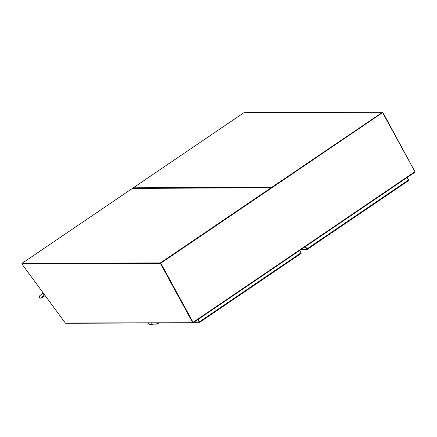 <?xml version="1.0" encoding="UTF-8"?>
<svg xmlns="http://www.w3.org/2000/svg" width="437" height="437" viewBox="0 0 437 437"><rect width="100%" height="100%" fill="white"/><g stroke="black" fill="none" stroke-linecap="round" stroke-linejoin="round"><path stroke-width="0.66" d="M382.692 112.538L160.816 263.189L193.067 322.342L414.948 171.697L382.528 112.538L272.011 187.577L271.841 187.26L133.323 187.784L133.241 188.544M382.424 112.347L271.841 187.26L271.596 188.019L270.995 187.834L271.596 188.019M382.359 112.222L243.835 112.746L133.323 187.784M382.528 112.538L160.816 263.189M414.948 171.697L415.008 172.156L193.165 322.757M193.067 322.342L193.083 322.817L190.439 322.703M192.93 322.501L160.652 263.189L192.99 322.506L192.712 322.697L65.31 323.019L21.85 263.899L160.368 263.38L192.712 322.697M21.85 263.899L160.652 263.189L22.134 263.708L21.959 263.396L132.477 188.358L270.995 187.834L271.164 188.15L160.368 263.38M190.488 322.79A0.552 0.497 -90.2 0 1 189.92 322.544L189.953 322.522M65.31 323.019L65.648 323.265A0.552 0.497 89.8 0 0 65.769 323.282L190.346 322.812M382.812 112.347L414.986 171.774M44.825 295.155A3.917 3.605 -138.7 0 1 43.35 293.899A3.917 3.605 -138.7 0 1 42.613 292.145M44.53 294.757A3.917 3.605 -138.7 0 1 43.481 293.751A3.917 3.605 -138.7 0 1 42.848 292.462M147.848 322.97L149.345 324.68L152.48 324.156M156.817 324.128L158.145 323.511A28.64 10.903 -124.2 0 1 156.905 324.09L151.344 323.992L152.311 324.107L151.344 323.992L150.973 322.959M149.514 324.778L147.646 322.976L149.35 324.686L153.021 324.156M156.468 323.97L158.26 322.932M407.186 177.471L408.497 179.88A0.737 0.661 -90.2 0 1 408.513 180.618A0.737 0.279 -124.2 0 0 408.382 180.071L306.943 248.943A0.737 0.279 55.8 0 1 307.074 249.489L307.074 249.489A0.737 0.661 -90.2 0 1 306.495 249.139L301.601 249.156M408.513 180.618L307.238 249.385L306.779 248.948L307.074 249.489L301.077 249.511M305.184 246.725L306.495 249.139M306.779 248.948L305.463 246.534L307.069 249.068M407.022 177.58L408.382 180.071M306.943 248.943L305.583 246.452M21.959 263.396L160.483 262.872L160.652 263.189M160.483 262.872L270.995 187.834M271.24 187.757L132.477 188.358M299.831 250.357L301.104 252.69A0.737 0.661 -90.2 0 1 301.12 253.422A0.737 0.279 -124.2 0 0 300.989 252.876L199.551 321.752A0.737 0.279 55.8 0 1 199.682 322.298L199.682 322.298A0.737 0.661 -90.2 0 1 199.103 321.943L194.372 321.96M301.12 253.422L199.682 322.298L199.387 321.752L199.682 322.298L193.848 322.32M197.835 319.611L199.103 321.943M199.387 321.752L198.114 319.42L199.676 321.878M299.673 250.467L300.989 252.876M199.551 321.752L198.234 319.338M343.995 138.698L344.28 138.507M355.56 130.849L355.838 130.658M179.208 250.587L178.924 250.778M190.767 242.737L190.488 242.928M159.002 322.932L158.145 323.511A28.64 10.903 -124.2 0 0 158.833 322.932M415.008 172.156L193.132 322.801M44.508 294.97L41.641 297.411M45.158 295.609L41.499 297.93L40.379 298.16L39.51 297.657L39.499 295.996L42.853 293.008M149.53 324.773L153.081 324.156M156.741 324.139L151.858 324.156M307.173 249.456L408.327 180.776M199.775 322.266L300.929 253.586"/></g></svg>
